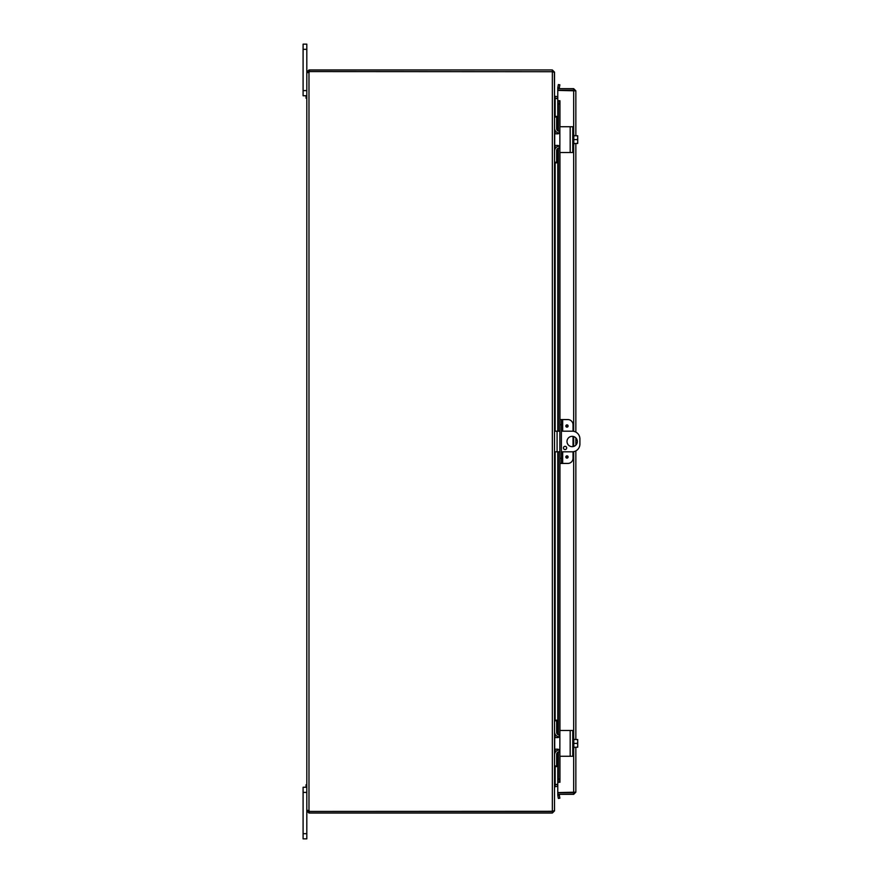 <?xml version="1.0" encoding="UTF-8"?>
<svg xmlns="http://www.w3.org/2000/svg" width="883" height="883" viewBox="0 0 883 883"><rect width="100%" height="100%" fill="white"/><g stroke="black" fill="none" stroke-linecap="round" stroke-linejoin="round"><path stroke-width="1.32" d="M303.09 90.596L306.809 90.596L306.809 44.15L303.09 44.15L303.09 95.75L306.809 95.75L306.048 95.75L306.048 98.234L306.809 98.234M306.809 784.766L306.048 784.766L306.048 787.25L306.809 787.25L303.09 787.25L306.809 787.25L303.09 787.25L306.809 787.25L303.09 787.25L303.09 838.85L306.809 838.85L306.809 810.881L309.436 811.521L308.984 813.044L306.809 810.881L306.809 792.404L303.09 792.404M559.866 431.18L554.513 431.18L554.513 451.82L559.866 451.82M561.389 451.82L572.162 451.82A7.737 7.737 0 0 0 579.91 444.083L579.91 438.917A7.737 7.737 0 0 0 572.162 431.18L561.389 431.18M572.162 446.666A5.166 5.166 0 0 1 567.692 438.917A5.166 5.166 0 0 1 576.632 438.917A5.166 5.166 0 0 1 572.162 446.666M565.065 446.323A1.611 1.611 0 0 1 566.467 448.752A1.611 1.611 0 0 1 563.674 448.752A1.611 1.611 0 0 1 565.065 446.323M554.513 451.82L554.513 451.202M554.513 431.798L554.513 431.18M554.855 98.311L557.78 98.333M554.369 72.119L554.513 96.159L557.78 96.81M555.153 766.61L555.153 784.435L557.78 784.435M554.513 96.39L555.153 98.565L557.78 98.565M557.78 784.667L554.855 784.689M309.436 813.044L552.339 813.044L554.513 810.881L554.513 786.841L557.78 786.19M555.153 784.435L554.513 786.61M554.513 72.351L554.513 810.649L552.339 811.289L552.339 71.711L554.513 72.351M554.513 72.119L552.339 69.956L309.436 69.956L309.436 71.479L552.846 71.722M552.846 811.278L552.339 813.044M552.339 71.711L309.491 71.578A1.446 1.446 0 0 1 308.984 72.373L306.809 72.373L308.984 72.373L308.984 810.627L308.344 810.881M552.339 71.479L552.339 69.956M307.45 810.318L308.984 810.627A1.446 1.446 0 0 1 309.491 811.422L552.339 811.289M307.45 72.682L306.809 72.373L306.809 810.627L308.344 810.627M308.366 72.561L308.973 72.373M308.344 72.119L306.809 72.119L308.984 69.956L308.344 72.373M308.984 811.521L308.984 813.044M309.436 811.521L552.339 811.521M565.826 426.014A1.137 1.137 0 0 1 567.537 425.032A1.137 1.137 0 0 1 567.537 426.997A1.137 1.137 0 0 1 565.826 426.014M565.826 456.986A1.137 1.137 0 0 1 567.537 456.003A1.137 1.137 0 0 1 567.537 457.968A1.137 1.137 0 0 1 565.826 456.986M562.681 431.18L562.681 419.568L567.857 419.568A5.166 5.166 0 0 1 573.023 424.734L573.023 431.224M561.389 419.568L559.866 419.568L559.866 424.734L561.389 424.734L561.389 419.568L562.681 419.568M573.023 451.776L573.023 458.266A5.166 5.166 0 0 1 567.857 463.432L562.681 463.432L562.681 451.82M561.389 463.432L561.389 458.266L559.866 458.266L559.866 463.432L562.681 463.432M561.389 458.266L561.389 424.734M559.866 458.266L559.866 424.734M573.023 446.588L573.023 436.412M572.824 90.419A2.583 2.583 0 0 0 571.963 90.187A2.583 2.583 0 0 1 572.824 90.419M571.511 90.187A2.583 2.583 0 0 0 570.65 90.419A2.583 2.583 0 0 1 571.511 90.187M570.672 792.581A2.583 2.583 0 0 0 572.802 792.581M559.325 87.87L559.866 84.823L558.365 84.558L557.824 87.605L559.325 87.903A0.64 0.64 0 0 0 559.954 88.653M557.824 87.605L557.813 87.638A2.174 2.174 0 0 0 557.879 88.653M557.824 100.739L558.365 103.83L559.866 103.83L559.325 100.739L557.78 100.739L557.813 130.805M559.866 103.83L559.866 127.34A0.618 0.618 0 0 1 560.484 126.722L569.325 126.722M559.866 133.167L559.866 137.042M559.866 142.196L559.866 146.07M569.325 152.516L560.484 152.516A0.618 0.618 0 0 1 559.866 151.898L559.866 419.568M559.866 463.432L559.866 731.102A0.618 0.618 0 0 1 560.484 730.484L569.325 730.484M559.866 736.93L559.866 740.804M559.866 745.958L559.866 749.833M569.325 756.278L560.484 756.278A0.618 0.618 0 0 1 559.866 755.66L559.866 779.17L558.365 779.17L557.824 782.261L559.325 782.261L559.866 779.17M557.824 782.261L557.813 752.195M557.824 795.395L558.365 798.442L559.866 798.177L559.325 795.13L557.813 795.362A2.174 2.174 0 0 1 557.879 794.347M559.325 795.13L559.325 795.097A0.64 0.64 0 0 1 559.954 794.347M559.325 100.739L559.954 100.739L559.954 127.009M559.325 782.261L557.78 782.272L557.78 752.217M558.365 103.83L558.365 131.07M558.365 133.002L558.365 133.73M558.365 145.507L558.365 146.236M558.365 148.156L558.365 431.18M558.365 451.82L558.365 734.844M558.365 736.764L558.365 737.493M558.365 749.27L558.365 749.998M558.365 751.93L558.365 779.17M574.314 792.172L573.674 792.813L557.78 792.813L557.78 794.347L573.674 794.347L575.848 792.172L557.78 792.581L557.78 782.272M557.78 130.783L557.78 100.739L559.954 100.739M557.78 100.728L557.78 90.419L575.848 90.828L573.674 88.653L557.78 88.653L557.78 90.187L573.674 90.187L573.674 88.653M574.314 90.828L573.674 90.187M573.674 792.813L573.674 794.347M575.848 90.828L575.848 135.75M575.848 143.488L575.848 432.107M575.848 437.88L575.848 445.12M575.848 450.893L575.848 739.513M575.848 747.25L575.848 792.172M559.866 131.744L557.802 133.808L554.701 133.808L554.701 145.43L557.802 145.43L559.866 147.494L559.866 127.34M559.866 151.898L559.866 147.494M560.484 152.516L572.769 152.516L572.769 126.722L560.484 126.722M559.436 146.225L557.802 145.43L559.436 146.225M559.436 133.013L558.177 133.775M577.659 135.75A6.656 6.656 0 0 1 577.714 135.827A6.656 6.656 0 0 0 577.659 135.75L577.239 135.75A5.475 4.735 0 0 1 577.714 137.682L577.714 143.41A6.656 6.656 0 0 1 577.659 143.488A6.656 6.656 0 0 0 577.714 143.41M577.659 143.488L577.239 143.488A5.475 4.735 180 0 0 577.714 141.556L577.714 142.616M573.795 143.488L577.239 143.488M577.714 135.827L577.714 136.622M577.714 141.556A5.475 4.735 180 0 0 577.239 139.613A5.475 4.735 0 0 0 577.714 137.682M572.769 144.989L573.795 144.989L573.795 139.613L577.239 139.613M573.795 135.75L577.239 135.75M573.795 139.613L573.795 134.249L572.769 134.249M554.546 128.631L554.513 117.02L556.654 117.02L556.654 116.39L554.513 116.39L556.654 116.39M554.513 162.836L556.654 162.836L556.654 162.218L554.513 162.218L554.546 150.596M556.654 117.02L556.654 128.642A2.583 2.583 0 0 0 559.237 131.225L559.866 131.225M554.513 151.225L554.513 151.214A5.166 5.166 0 0 1 559.303 146.081M559.303 133.156A5.166 5.166 0 0 1 554.513 128.002M559.866 148.013L559.237 148.013A2.583 2.583 0 0 0 556.654 150.585L556.654 162.218M559.866 735.506L557.802 737.57L554.701 737.57L554.701 749.192L557.802 749.192L559.866 751.256L559.866 731.102M559.866 755.66L559.866 751.256M560.484 756.278L572.769 756.278L572.769 730.484L560.484 730.484M559.436 749.987L557.802 749.192L559.436 749.987M559.436 736.775L558.177 737.537M577.659 739.513A6.656 6.656 0 0 1 577.714 739.59A6.656 6.656 0 0 0 577.659 739.513L577.239 739.513A5.475 4.735 0 0 1 577.714 741.444L577.714 747.173A6.656 6.656 0 0 1 577.659 747.25A6.656 6.656 0 0 0 577.714 747.173M577.659 747.25L577.239 747.25A5.475 4.735 180 0 0 577.714 745.318L577.714 746.378M573.795 747.25L577.239 747.25M577.714 739.59L577.714 740.384M577.714 745.318A5.475 4.735 180 0 0 577.239 743.387A5.475 4.735 0 0 0 577.714 741.444M572.769 748.751L573.795 748.751L573.795 743.387L577.239 743.387M573.795 739.513L577.239 739.513M573.795 743.387L573.795 738.011L572.769 738.011M554.546 732.404L554.513 720.782L556.654 720.782L556.654 720.164L554.513 720.164L556.654 720.164M554.513 766.61L556.654 766.61L556.654 765.98L554.513 765.98L554.546 754.369M556.654 720.782L556.654 732.415A2.583 2.583 0 0 0 559.237 734.987L559.866 734.987M554.513 754.998A5.166 5.166 0 0 1 559.303 749.844M559.303 736.919A5.166 5.166 0 0 1 554.513 731.775M559.866 751.775L559.237 751.775A2.583 2.583 0 0 0 556.654 754.358L556.654 765.98M303.09 49.316L306.809 49.316M557.085 451.82L557.085 431.18M306.809 833.684L303.09 833.684M555.153 96.81L555.153 98.333M555.153 98.565L555.153 116.39M555.153 130.507L555.153 133.808M555.153 145.43L555.153 148.73M555.153 162.836L555.153 431.18M555.153 451.82L555.153 720.164M555.153 734.27L555.153 737.57M555.153 749.192L555.153 752.493M555.153 786.19L555.153 784.667M566.301 426.014A0.662 0.662 0 0 1 567.294 425.451A0.662 0.662 0 0 1 567.294 426.588A0.662 0.662 0 0 1 566.301 426.014M566.301 456.986A0.662 0.662 0 0 1 567.294 456.412A0.662 0.662 0 0 1 567.294 457.549A0.662 0.662 0 0 1 566.301 456.986M557.813 87.638L559.325 87.903M559.325 795.097L557.813 795.362M557.813 132.825L557.813 133.808M557.813 145.43L557.813 146.412M557.813 148.432L557.813 431.18M557.813 451.82L557.813 734.568M557.813 736.588L557.813 737.57M557.813 749.192L557.813 750.175M559.954 152.218L559.954 419.568M559.954 463.432L559.954 730.782M559.954 755.991L559.954 782.261M573.674 792.581L573.674 748.751M573.674 738.011L573.674 451.677M573.674 446.434L573.674 436.566M573.674 431.323L573.674 144.989M573.674 134.249L573.674 90.419M570.186 126.722L570.186 152.516M570.186 730.484L570.186 756.278M557.78 750.186L557.78 749.192M557.78 737.57L557.78 736.577M557.78 734.546L557.78 451.82M557.78 431.18L557.78 148.454M557.78 146.423L557.78 145.43M557.78 133.808L557.78 132.814"/></g></svg>
